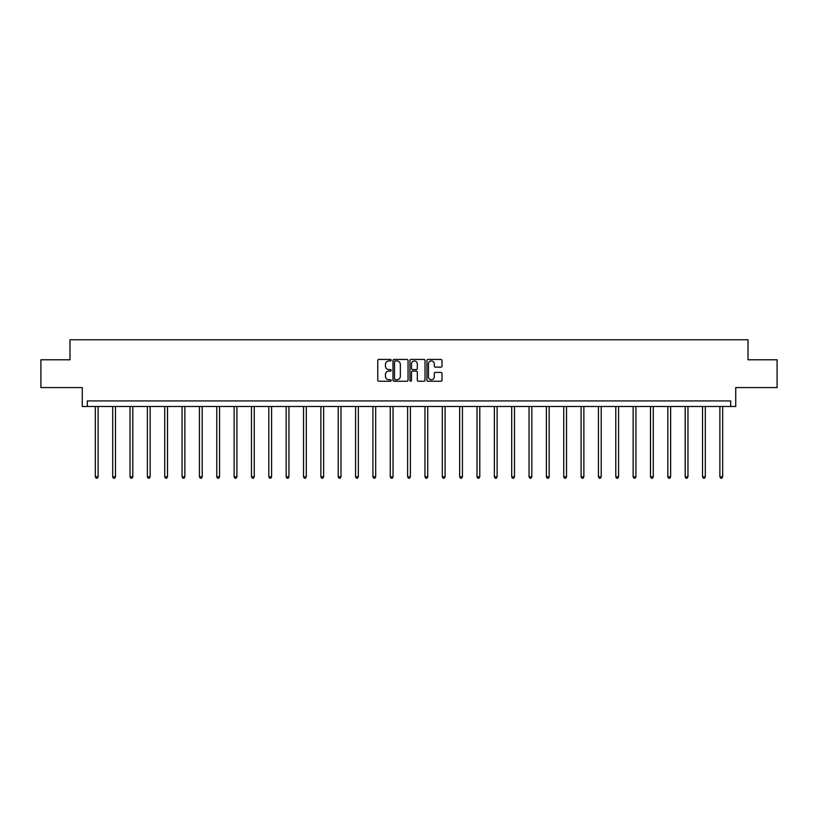 <?xml version="1.0" encoding="UTF-8"?>
<svg xmlns="http://www.w3.org/2000/svg" width="818" height="818" viewBox="0 0 818 818"><rect width="100%" height="100%" fill="white"/><g stroke="black" fill="none" stroke-linecap="round" stroke-linejoin="round"><path stroke-width="1.23" d="M391.209 360.196A0.767 0.767 0 0 0 390.442 359.429L378.846 359.429A1.094 1.094 0 0 0 377.752 360.523L377.752 380.166A1.094 1.094 0 0 0 378.846 381.26L390.442 381.26A0.767 0.767 0 0 0 391.209 380.493A0.767 0.767 0 0 0 390.442 379.736L388.939 379.736A3.497 3.497 0 0 1 385.452 376.239L385.452 374.603A3.497 3.497 0 0 1 388.939 371.106L390.442 371.106A0.767 0.767 0 0 0 391.209 370.339A0.767 0.767 0 0 0 390.442 369.583L388.939 369.583A3.497 3.497 0 0 1 385.452 366.086L385.452 364.45A3.497 3.497 0 0 1 388.939 360.953L390.442 360.953A0.767 0.767 0 0 0 391.209 360.196M40.9 359.777L40.9 387.579L82.27 387.579L82.27 406.485L735.73 406.485L735.73 387.579L777.1 387.579L777.1 359.777L748.02 359.777L748.02 339.767L69.98 339.767L69.98 359.777L40.9 359.777M440.902 367.129A1.094 1.094 0 0 0 441.996 366.035L441.996 360.523A1.094 1.094 0 0 0 440.902 359.429L428.019 359.429A1.094 1.094 0 0 0 426.924 360.523L426.924 380.166A1.094 1.094 0 0 0 428.019 381.26L440.902 381.26A1.094 1.094 0 0 0 441.996 380.166L441.996 373.509A1.094 1.094 0 0 0 440.902 372.415L435.391 372.415A1.094 1.094 0 0 0 434.297 373.509L434.297 376.812A2.924 2.924 0 0 1 431.383 379.736A2.924 2.924 0 0 1 428.458 376.812L428.458 363.877A2.924 2.924 0 0 1 431.383 360.953A2.924 2.924 0 0 1 434.297 363.877L434.297 366.035A1.094 1.094 0 0 0 435.391 367.129L440.902 367.129M730.668 406.485L730.668 400.922L87.332 400.922L87.332 406.485M408.049 360.523A1.094 1.094 0 0 0 406.955 359.429L394.071 359.429A1.094 1.094 0 0 0 392.977 360.523L392.977 380.166A1.094 1.094 0 0 0 394.071 381.26L406.955 381.26A1.094 1.094 0 0 0 408.049 380.166L408.049 360.523M411.045 359.429L423.928 359.429A1.094 1.094 0 0 1 425.023 360.523L425.023 380.166A1.094 1.094 0 0 1 423.928 381.26L418.417 381.26A1.094 1.094 0 0 1 417.323 380.166L417.323 372.2A1.094 1.094 0 0 0 416.229 371.106L412.579 371.106A1.094 1.094 0 0 0 411.485 372.2L411.485 380.493A0.767 0.767 0 0 1 410.718 381.26A0.767 0.767 0 0 1 409.951 380.493L409.951 360.523A1.094 1.094 0 0 1 411.045 359.429M395.278 360.953A0.767 0.767 0 0 0 394.511 361.72L394.511 378.969A0.767 0.767 0 0 0 395.278 379.736L396.853 379.736A3.497 3.497 0 0 0 400.35 376.239L400.35 364.45A3.497 3.497 0 0 0 396.853 360.953L395.278 360.953M417.323 363.928A2.924 2.924 0 0 0 414.399 361.014A2.924 2.924 0 0 0 411.485 363.928L411.485 368.489A1.094 1.094 0 0 0 412.579 369.583L416.229 369.583A1.094 1.094 0 0 0 417.323 368.489L417.323 363.928M95.338 406.485L95.338 476.792L98.119 476.792L98.119 406.485M98.119 476.792L97.281 478.233L96.166 478.233L95.338 476.792M112.69 406.485L112.69 476.792L115.461 476.792L115.461 406.485M115.461 476.792L114.632 478.233L113.518 478.233L112.69 476.792M130.031 406.485L130.031 476.792L132.813 476.792L132.813 406.485M132.813 476.792L131.984 478.233L130.87 478.233L130.031 476.792M147.383 406.485L147.383 476.792L150.164 476.792L150.164 406.485M150.164 476.792L149.326 478.233L148.211 478.233L147.383 476.792M164.735 406.485L164.735 476.792L167.506 476.792L167.506 406.485M167.506 476.792L166.678 478.233L165.563 478.233L164.735 476.792M182.077 406.485L182.077 476.792L184.858 476.792L184.858 406.485M184.858 476.792L184.03 478.233L182.915 478.233L182.077 476.792M199.428 406.485L199.428 476.792L202.21 476.792L202.21 406.485M202.21 476.792L201.371 478.233L200.257 478.233L199.428 476.792M216.78 406.485L216.78 476.792L219.561 476.792L219.561 406.485M219.561 476.792L218.723 478.233L217.608 478.233L216.78 476.792M234.122 406.485L234.122 476.792L236.903 476.792L236.903 406.485M236.903 476.792L236.075 478.233L234.96 478.233L234.122 476.792M251.474 406.485L251.474 476.792L254.255 476.792L254.255 406.485M254.255 476.792L253.416 478.233L252.312 478.233L251.474 476.792M268.825 406.485L268.825 476.792L271.607 476.792L271.607 406.485M271.607 476.792L270.768 478.233L269.654 478.233L268.825 476.792M286.167 406.485L286.167 476.792L288.948 476.792L288.948 406.485M288.948 476.792L288.12 478.233L287.006 478.233L286.167 476.792M303.519 406.485L303.519 476.792L306.3 476.792L306.3 406.485M306.3 476.792L305.462 478.233L304.357 478.233L303.519 476.792M320.871 406.485L320.871 476.792L323.652 476.792L323.652 406.485M323.652 476.792L322.813 478.233L321.699 478.233L320.871 476.792M338.212 406.485L338.212 476.792L340.994 476.792L340.994 406.485M340.994 476.792L340.165 478.233L339.051 478.233L338.212 476.792M355.564 406.485L355.564 476.792L358.345 476.792L358.345 406.485M358.345 476.792L357.507 478.233L356.403 478.233L355.564 476.792M372.916 406.485L372.916 476.792L375.697 476.792L375.697 406.485M375.697 476.792L374.859 478.233L373.744 478.233L372.916 476.792M390.258 406.485L390.258 476.792L393.039 476.792L393.039 406.485M393.039 476.792L392.211 478.233L391.096 478.233L390.258 476.792M407.609 406.485L407.609 476.792L410.391 476.792L410.391 406.485M410.391 476.792L409.552 478.233L408.448 478.233L407.609 476.792M424.961 406.485L424.961 476.792L427.742 476.792L427.742 406.485M427.742 476.792L426.904 478.233L425.789 478.233L424.961 476.792M442.303 406.485L442.303 476.792L445.084 476.792L445.084 406.485M445.084 476.792L444.256 478.233L443.141 478.233L442.303 476.792M459.655 406.485L459.655 476.792L462.436 476.792L462.436 406.485M462.436 476.792L461.597 478.233L460.493 478.233L459.655 476.792M477.006 406.485L477.006 476.792L479.788 476.792L479.788 406.485M479.788 476.792L478.949 478.233L477.835 478.233L477.006 476.792M494.348 406.485L494.348 476.792L497.129 476.792L497.129 406.485M497.129 476.792L496.301 478.233L495.187 478.233L494.348 476.792M511.7 406.485L511.7 476.792L514.481 476.792L514.481 406.485M514.481 476.792L513.643 478.233L512.538 478.233L511.7 476.792M529.052 406.485L529.052 476.792L531.833 476.792L531.833 406.485M531.833 476.792L530.994 478.233L529.88 478.233L529.052 476.792M546.393 406.485L546.393 476.792L549.175 476.792L549.175 406.485M549.175 476.792L548.346 478.233L547.232 478.233L546.393 476.792M563.745 406.485L563.745 476.792L566.526 476.792L566.526 406.485M566.526 476.792L565.688 478.233L564.584 478.233L563.745 476.792M581.097 406.485L581.097 476.792L583.878 476.792L583.878 406.485M583.878 476.792L583.04 478.233L581.925 478.233L581.097 476.792M598.439 406.485L598.439 476.792L601.22 476.792L601.22 406.485M601.22 476.792L600.392 478.233L599.277 478.233L598.439 476.792M615.79 406.485L615.79 476.792L618.572 476.792L618.572 406.485M618.572 476.792L617.743 478.233L616.629 478.233L615.79 476.792M633.142 406.485L633.142 476.792L635.923 476.792L635.923 406.485M635.923 476.792L635.085 478.233L633.97 478.233L633.142 476.792M650.494 406.485L650.494 476.792L653.265 476.792L653.265 406.485M653.265 476.792L652.437 478.233L651.322 478.233L650.494 476.792M667.836 406.485L667.836 476.792L670.617 476.792L670.617 406.485M670.617 476.792L669.789 478.233L668.674 478.233L667.836 476.792M685.187 406.485L685.187 476.792L687.969 476.792L687.969 406.485M687.969 476.792L687.13 478.233L686.016 478.233L685.187 476.792M702.539 406.485L702.539 476.792L705.31 476.792L705.31 406.485M705.31 476.792L704.482 478.233L703.368 478.233L702.539 476.792M719.881 406.485L719.881 476.792L722.662 476.792L722.662 406.485M722.662 476.792L721.834 478.233L720.719 478.233L719.881 476.792"/></g></svg>
